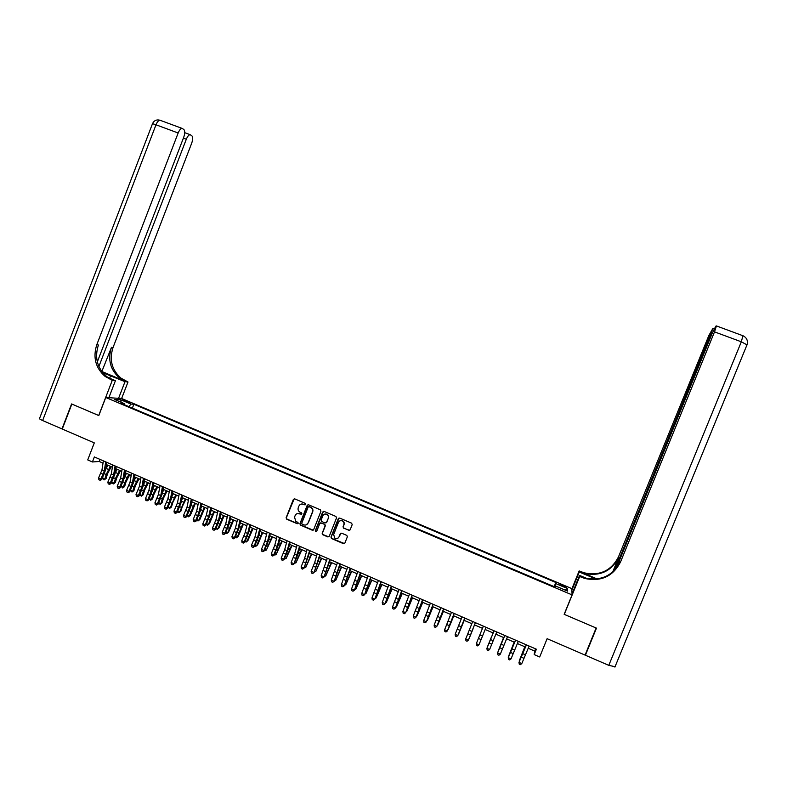 <?xml version="1.0" encoding="UTF-8"?>
<svg xmlns="http://www.w3.org/2000/svg" width="787" height="787" viewBox="0 0 787 787"><rect width="100%" height="100%" fill="white"/><g stroke="black" fill="none" stroke-linecap="round" stroke-linejoin="round"><path stroke-width="1.18" d="M305.681 504.388L305.267 503.375L294.722 498.869L293.335 499.47L286.114 517.757L286.704 519.194L297.23 523.729L298.204 523.325L297.939 522.391L295.745 521.328L294.535 517.098L295.145 515.574C296.109 513.685 297.594 513.055 299.601 513.685L301.942 513.862L301.588 512.878L299.867 512.121C298.234 511.029 297.702 509.543 298.273 507.645L298.873 506.12C299.827 504.251 301.293 503.611 303.28 504.192L304.717 504.811L305.681 504.388M563.305 585.42L560.029 584.397L563.295 586.443L566.571 587.466L563.305 585.42M348.73 530.389L350.146 529.799L352.202 524.614L351.602 523.158L339.679 518.072L338.292 518.672L330.983 537.088L331.425 538.465L343.457 543.669L344.873 543.079L347.352 536.823L346.831 535.406L341.656 533.183L340.25 533.773L339.02 536.872C338.056 538.623 336.669 539.075 334.859 538.249L333.639 534.55L338.449 522.42C339.256 520.846 340.505 520.315 342.197 520.827C343.781 521.683 344.332 522.981 343.83 524.732L343.034 526.759L343.594 528.195L349.713 530.32M105.763 397.484L98.798 415.575L71.863 404.065L62.271 429.033L94.292 442.884L87.721 459.913L92.423 461.969L94.361 456.952L536.38 649.206L534.196 654.577L539.685 656.968L547.122 638.68L585.066 655.089L596.133 627.987L564.161 614.332L572.07 594.883L105.763 397.484L121.719 398.537L571.834 588.617L572.07 594.883M320.939 511.265L320.348 509.819L308.543 504.772L307.176 505.382L299.936 523.709L300.309 525.027L312.272 530.222L313.669 529.631L320.939 511.265M324.096 511.412L335.931 516.469L336.531 517.925L329.232 536.331L327.825 536.921L322.591 534.648L322.168 533.291L325.12 525.834L324.608 524.427L321.175 522.942L319.768 523.532L316.699 531.294L315.587 531.638L315.302 530.694L322.69 512.012L324.096 511.412M124.385 400.977L130.691 403.121L126.953 401.134L122.674 399.855L124.385 400.977M554.156 586.63L555.838 582.488L133.869 404.252L130.996 404.095L128.881 406.653M555.838 582.488L555.77 583.59L567.594 588.587L567.624 591.135L555.612 586.049L555.533 587.21L121.641 403.583L124.631 403.751L114.322 399.383L120.824 399.796L130.996 404.095M528.185 648.242L534.678 651.065L534.196 654.577M92.423 461.969L99.211 461.477L103.008 463.13M106.501 464.645L112.374 467.203M115.846 468.718L121.769 471.295M125.222 472.8L131.193 475.397M134.626 476.892L140.647 479.519M144.06 481.005L150.14 483.651M153.534 485.126L159.663 487.792M163.037 489.258L169.215 491.954M172.569 493.41L178.806 496.125M182.141 497.581L188.418 500.316M191.743 501.762L198.078 504.516M201.374 505.952L207.758 508.736M211.034 510.163L217.478 512.967M220.734 514.383L227.236 517.216M230.473 518.623L237.025 521.476M240.242 522.873L246.843 525.746M250.04 527.142L256.7 530.035M259.867 531.422L266.586 534.343M269.734 535.721L276.512 538.662M279.641 540.03L286.468 543M289.577 544.358L296.463 547.349M299.552 548.696L306.487 551.717M309.557 553.054L316.551 556.094M319.591 557.422L326.644 560.492M329.674 561.81L336.787 564.909M339.777 566.217L346.949 569.335M349.93 570.634L357.16 573.772M360.112 575.061L367.401 578.238M370.333 579.507L377.681 582.714M380.583 583.974L387.991 587.2M390.873 588.46L398.34 591.706M401.203 592.955L408.728 596.231M411.562 597.461L419.156 600.766M421.97 601.996L429.613 605.321M432.407 606.541L440.11 609.895M442.884 611.096L450.656 614.48M453.391 615.67L461.231 619.084M463.946 620.264L471.836 623.707M474.531 624.878L482.49 628.341M485.156 629.502L493.154 632.984M495.859 634.165L503.847 637.637M506.592 638.837L514.58 642.31M517.374 643.53L525.352 647.003M100.008 459.411L99.211 461.477M535.583 648.862L534.678 651.065M132.364 408.128L133.869 404.252M124.671 404.872L124.631 403.751M555.612 586.049L555.14 587.043M554.599 586.817L555.77 583.59M121.05 402.226L120.824 399.796M567.594 588.587L564.869 589.975M305.326 504.782L301.234 504.044M297.397 513.527L301.608 514.236M294.19 498.801L286.399 517.669L286.989 519.105L297.889 523.689M307.992 504.713L300.201 523.611L300.791 525.057L313.206 530.172M309.35 506.602L308.13 507.103L301.765 523.188L302.051 524.122L303.625 524.821C305.631 525.46 307.127 524.831 308.101 522.932L312.449 511.924C313.039 509.868 312.409 508.323 310.55 507.3L308.74 506.631M306.251 524.84L308.101 522.932M309.37 506.602L310.806 507.222C312.665 508.245 313.295 509.779 312.705 511.845L308.356 522.843M320.496 522.893L324.854 524.329L325.365 525.736L322.414 533.183L322.837 534.54L328.799 536.852M323.467 511.353L315.548 530.586L316.413 531.648M328.189 518.092C328.681 516.351 328.14 515.052 326.556 514.196C324.874 513.695 323.634 514.226 322.827 515.8L321.145 520.069L321.667 521.486L325.09 522.952L326.497 522.361L328.425 518.003C328.917 516.262 328.376 514.964 326.792 514.108L324.647 514.108M326.015 522.912L326.497 522.361M328.425 518.003L326.733 522.263M340.141 520.778L342.424 520.728C344.008 521.584 344.558 522.883 344.057 524.634L343.26 526.651L343.821 528.087L348.946 530.29M337.721 538.338L339.02 536.872M340.909 533.143L339.246 536.754M339.01 518.033L331.219 536.98L331.819 538.436L344.48 543.571M111.233 466.711L107.465 473.853L106.127 478.476L104.189 479.863L103.264 479.46L102.763 477.384M102.546 478.122L104.858 479.135L106.186 474.512L110.318 466.307M105.832 468.904L108.016 465.304M104.189 479.863L106.127 478.476M105.704 461.89L104.297 470.911L100.874 479.057L101.739 479.48L105.714 469.672L106.855 462.392M103.363 460.867L101.966 469.888L98.542 478.034L100.874 479.057L99.821 480.149L98.887 479.736L99.821 480.149M100.175 480.316L101.739 479.48M98.542 478.034L98.887 479.736M97.313 361.922L183.735 137.243C185.004 133.485 185.043 130.898 183.853 129.481L182.053 128.379C180.656 128.556 179.357 130.101 178.157 133.003L156.003 124.789L42.626 420.543L61.986 428.915L71.578 403.947L98.808 415.536M118.571 398.33L125.005 381.675L102.664 372.674M125.005 381.675L128.006 381.99L121.109 378.232C111.813 370.057 109.118 359.836 113.013 347.588L191.664 143.283C192.923 139.604 192.972 137.076 191.831 135.718L190.129 134.666C188.772 134.843 187.513 136.358 186.322 139.22L183.391 138.128M102.123 371.612L124.956 381.183L119.604 378.065C110.278 369.86 107.573 359.61 111.479 347.313L101.808 371.582M98.7 415.526L112.266 380.347L105.143 376.452C95.542 367.982 92.758 357.406 96.791 344.706L178.157 133.003M112.266 380.347L115.433 380.672L104.878 376.245M98.877 366.516L186.322 139.22M42.626 420.543C39.881 419.304 38.888 418.536 39.635 418.241L152.334 124.13C151.921 123.539 153.14 123.766 156.003 124.789C157.203 121.896 158.531 120.372 159.977 120.224L160.351 120.352M108.872 397.691L115.433 380.672M121.611 398.527L128.006 381.99M110.662 379.668L112.246 379.836L106.747 376.629C97.175 368.188 94.401 357.642 98.414 345.001L96.791 344.706M615.227 666.746L608.794 665.349L585.4 655.237L596.467 628.134L564.269 614.381L579.675 576.527L584.889 578.494C601.248 581.898 613.152 576.34 620.599 561.81L714.517 331.868L716.426 325.926L715.796 326.172L712.176 333.373L616.201 568.391M572.041 593.91L579.566 575.405L586.807 578.435M579.566 575.405L579.675 576.527M584.839 578.16L581.504 576.753L584.81 577.933C601.111 581.318 612.975 575.769 620.392 561.298L620.599 561.81M597.018 578.937L584.239 573.369C600.038 576.645 611.538 571.264 618.73 557.235L612.679 572.041M571.854 588.902L579.153 570.949L584.17 572.838C599.91 576.094 611.371 570.732 618.533 556.753L708.851 335.518L712.973 328.258L614.716 570.093M579.153 570.949L579.252 572.011L596.034 579.035M585.331 654.44L585.4 655.237M571.893 590.093L579.252 572.011M120.47 470.734L116.712 477.896L115.364 482.52L113.426 483.916L112.502 483.513L111.892 481.821M111.793 482.175L114.105 483.188L115.453 478.555L119.575 470.341M115.187 472.78L117.263 469.327M113.426 483.916L115.364 482.52M129.737 474.768L125.989 481.949L124.621 486.573L122.703 487.979L121.07 486.248L123.392 487.261L124.749 482.618L128.861 474.384M124.572 476.666L126.54 473.371M122.703 487.979L124.621 486.573M139.033 478.811L135.295 486.012L133.918 490.645L132 492.052L130.416 490.409M130.445 490.35L132.698 491.334L134.075 486.7L138.178 478.437M136.328 481.585L133.987 480.562L135.846 477.424M132 492.052L133.918 490.645M148.359 482.874L144.631 490.094L143.244 494.728L141.335 496.144L139.791 494.57M139.85 494.472L142.044 495.436L143.441 490.793L147.523 482.51M143.441 484.467L145.182 481.487M141.335 496.144L143.244 494.728M115.079 465.963L113.623 474.984L110.2 483.149L111.056 483.562L115.03 473.735L116.21 466.455M112.728 464.95L111.292 473.961L107.868 482.116L110.2 483.149L109.147 484.231L108.213 483.828L109.147 484.231M109.482 484.398L111.056 483.562M107.868 482.116L108.213 483.828M124.494 470.065L122.988 479.067L119.565 487.251L120.391 487.665L124.376 477.807L125.595 470.537M122.142 469.032L120.647 478.043L117.214 486.218L119.565 487.251L118.493 488.343L117.558 487.93L118.493 488.343M118.827 488.501L120.391 487.665M117.214 486.218L117.558 487.93M133.938 474.168L132.383 483.179L128.95 491.363L129.766 491.767L133.76 481.9L135.02 474.64M131.577 473.144L130.032 482.146L126.599 490.34L128.95 491.363L127.888 492.455L126.943 492.042L127.888 492.455M128.212 492.613L129.766 491.767M126.599 490.34L126.943 492.042M143.421 478.289L141.817 487.291L138.384 495.495L139.171 495.889L143.165 486.012L144.464 478.752M141.05 477.256L139.456 486.258L136.023 494.462L138.384 495.495L137.302 496.587L136.358 496.174L137.302 496.587M137.617 496.745L139.171 495.889M136.023 494.462L136.358 496.174M157.715 486.946L154.006 494.187L152.599 498.83L150.701 500.247L149.205 498.761M149.284 498.604L151.429 499.538L152.826 494.895L156.908 486.592M152.934 488.363L154.557 485.569M150.701 500.247L152.599 498.83M152.934 482.431L151.271 491.422L147.838 499.647L148.605 500.03L152.609 490.134L153.947 482.874M150.553 481.398L148.91 490.39L145.467 498.604L147.838 499.647L146.746 500.729L145.802 500.316L146.746 500.729M147.061 500.886L148.605 500.03M145.467 498.604L145.802 500.316M167.1 491.029L163.411 498.299L161.994 502.932L160.095 504.369L158.649 502.962M158.748 502.745L160.833 503.66L162.25 499.017L166.313 490.695M162.466 492.268L163.962 489.662M160.095 504.369L161.994 502.932M162.476 486.582L160.764 495.564L157.321 503.808L158.069 504.182L162.083 494.266L163.47 487.015M160.086 485.54L158.394 494.531L154.95 502.765L157.321 503.808L156.229 504.89L155.285 504.477L156.229 504.89M156.534 505.038L158.069 504.182M154.95 502.765L155.285 504.477M176.524 495.131L172.845 502.421L171.409 507.064L169.53 508.5L168.123 507.182M168.241 506.907L170.267 507.802L175.757 494.807M172.028 496.174L173.396 493.774M169.53 508.5L171.409 507.064M172.048 490.744L170.287 499.725L166.844 507.979L167.572 508.343L171.586 498.417L173.012 491.167M169.648 489.701L167.906 498.683L164.463 506.936L166.844 507.979L165.742 509.071L164.788 508.648L165.742 509.071M166.037 509.209L167.572 508.343M164.463 506.936L164.788 508.648M185.978 499.253L182.309 506.562L180.862 511.196L178.983 512.642L177.626 511.412M177.773 511.088L179.741 511.943L185.24 498.928M181.64 500.07L182.859 497.896M178.983 512.642L180.862 511.196M181.659 494.925L179.849 503.896L176.396 512.17L177.105 512.524L181.128 502.578L182.594 495.328M179.249 493.882L177.459 502.854L174.006 511.117L176.396 512.17L175.285 513.252L174.33 512.839L175.285 513.252M175.57 513.399L177.105 512.524M174.006 511.117L174.33 512.839M195.461 503.375L190.346 515.357L188.477 516.803L187.158 515.652M187.336 515.278L189.244 516.115L194.743 503.07M191.28 503.965L192.362 502.027M188.477 516.803L190.346 515.357M191.3 499.115L189.441 508.087L185.988 516.37L186.667 516.715L190.7 506.749L192.205 499.509M188.89 498.063L187.04 507.035L183.587 515.318L185.988 516.37L184.866 517.452L183.912 517.039L184.866 517.452M185.142 517.59L186.667 516.715M183.587 515.318L183.912 517.039M204.974 507.526L199.859 519.518L197.999 520.984L196.73 519.922M196.937 519.479L198.786 520.286L204.286 507.222M200.96 507.861L201.895 506.179M197.999 520.984L199.859 519.518M200.97 503.326L199.062 512.288L195.609 520.591L196.268 520.925L200.301 510.94L201.856 503.71M198.55 502.273L196.652 511.235L193.199 519.528L195.609 520.591L194.478 521.673L193.513 521.25L194.478 521.673M194.743 521.811L196.268 520.925M193.199 519.528L193.513 521.25M214.526 511.678L209.411 523.699L207.561 525.165L206.332 524.201M206.568 523.699L208.348 524.486L213.857 511.383M210.69 511.737L211.457 510.34M207.561 525.165L209.411 523.699M210.68 507.546L208.712 516.508L205.259 524.821L205.899 525.145L209.942 515.151L211.536 507.92M208.25 506.494L206.292 515.446L202.839 523.758L205.259 524.821L204.118 525.903L203.154 525.48L204.118 525.903M204.384 526.031L205.899 525.145M202.839 523.758L203.154 525.48M224.108 515.849L218.993 527.9L217.143 529.376L215.963 528.5M216.228 527.929L217.95 528.687L223.459 515.564M220.458 515.613L221.049 514.521M217.143 529.376L218.993 527.9M220.419 511.786L218.402 520.738L214.94 529.061L215.559 529.385L219.612 519.361L221.245 512.14M217.989 510.724L215.972 519.676L212.52 527.998L214.94 529.061L213.798 530.153L212.834 529.72L213.798 530.153M214.044 530.271L215.559 529.385M212.52 527.998L212.834 529.72M233.719 520.04L228.604 532.11L226.764 533.586L225.633 532.809M225.918 532.179L227.591 532.907L233.09 519.764M230.276 519.469L230.68 518.712M226.764 533.586L228.604 532.11M230.197 516.036L228.122 524.978L224.659 533.33L225.259 533.635L229.312 523.601L230.994 516.38M227.748 514.973L225.692 523.916L222.229 532.258L224.659 533.33L223.508 534.412L222.534 533.979L223.508 534.412M223.754 534.53L225.259 533.635M222.229 532.258L222.534 533.979M243.37 524.24L238.254 536.331L237.251 537.147L242.76 523.975M235.647 536.439L237.251 537.147L236.425 537.816L235.333 537.137M240.005 520.305L237.881 529.238L234.408 537.6L234.988 537.895L239.051 527.851L240.773 520.63M237.556 519.233L235.431 528.175L231.968 536.527L234.408 537.6L233.257 538.682L232.283 538.259L233.257 538.682M233.483 538.8L234.988 537.895M231.968 536.527L232.283 538.259M253.05 528.451L247.925 540.571L246.951 541.397L252.47 528.195M245.406 540.718L246.951 541.397L246.105 542.066L245.062 541.486M249.853 524.585L247.669 533.517L244.196 541.889L244.747 542.184L248.82 532.11L250.581 524.899M247.384 523.512L245.219 532.445L241.747 540.817L244.196 541.889L243.035 542.971L242.052 542.538L243.035 542.971M243.252 543.089L244.747 542.184M241.747 540.817L242.052 542.538M262.76 532.681L257.644 544.82L256.69 545.657L262.199 532.435M255.204 545.007L256.69 545.657L255.824 546.326L254.831 545.844M259.73 528.874L257.487 537.806L254.014 546.198L254.545 546.473L258.618 536.39L260.428 529.189M257.251 527.802L255.027 536.724L251.555 545.116L254.014 546.198L252.843 547.28L251.86 546.847L252.843 547.28M253.05 547.388L254.545 546.473M251.555 545.116L251.86 546.847M272.509 536.921L266.449 549.936L271.968 536.685M265.032 549.316L266.449 549.936L265.583 550.605L264.639 550.192M269.636 533.192L267.344 542.105L263.871 550.516L264.373 550.782L268.456 540.679L270.315 533.488M267.157 532.11L264.875 541.033L261.402 549.434L263.871 550.516L262.691 551.598L261.697 551.166L262.691 551.598M262.888 551.707L264.373 550.782M261.402 549.434L261.697 551.166M282.287 541.181L276.257 554.235L281.776 540.954M274.899 553.635L276.257 554.235L275.371 554.894L274.506 554.51M279.582 537.511L277.231 546.424L273.758 554.855L274.24 555.11L278.332 544.988L280.231 537.796M277.093 536.429L274.761 545.342L271.279 553.763L273.758 554.855L272.568 555.927L271.574 555.494L272.568 555.927M272.764 556.035L274.24 555.11M271.279 553.763L271.574 555.494M292.095 545.45L286.084 558.534L291.613 545.243M284.796 557.973L286.084 558.534L284.402 558.849M289.567 541.859L287.157 550.762L283.684 559.203L284.137 559.449L288.239 549.306L290.177 542.125M287.068 540.767L284.678 549.67L281.195 558.111L283.684 559.203L282.484 560.275L281.49 559.842L282.484 560.275M282.661 560.374L284.137 559.449M281.195 558.111L281.49 559.842M301.942 549.739L295.951 562.862L301.48 549.533M294.722 562.321L295.951 562.862L294.338 563.207M299.581 546.208L294.072 563.807L298.175 553.645L300.162 546.463M297.073 545.125L294.623 554.018L291.141 562.469L293.64 563.571L292.43 564.643L291.436 564.21L292.43 564.643M292.607 564.741L294.072 563.807M291.141 562.469L291.436 564.21M311.819 554.038L305.858 567.201L311.386 553.851M304.687 566.689L305.858 567.201L304.303 567.575M309.635 550.585L304.038 568.175L310.186 550.821M307.117 549.493L304.608 558.377L301.126 566.847L303.625 567.948L302.415 569.021L301.411 568.588L302.415 569.021M302.572 569.109L304.038 568.175M301.126 566.847L301.411 568.588M321.735 558.357L315.794 571.549L321.322 558.18M314.692 571.067L315.794 571.549L314.298 571.952M319.719 554.973L314.043 572.562L320.24 555.199M317.191 553.871L314.633 562.754L311.14 571.244L313.649 572.346L312.429 573.418L311.426 572.975L312.429 573.418M312.587 573.507L314.043 572.562M311.14 571.244L311.426 572.975M331.691 562.685L325.759 575.917L331.297 562.518M324.726 575.464L325.759 575.917L324.342 576.359M329.842 559.37L324.077 576.96L330.333 559.587M327.303 558.268L321.194 575.651L323.713 576.753L322.483 577.825L321.48 577.383L322.483 577.825M322.631 577.904L324.077 576.96M321.194 575.651L321.48 577.383M341.666 567.034L335.764 580.304L341.302 566.876M334.8 579.881L335.764 580.304L334.416 580.767M339.994 563.787L334.15 581.377L340.456 563.994M337.456 562.685L331.288 580.068L333.806 581.18L332.567 582.252L331.563 581.809L332.567 582.252M332.704 582.331L334.15 581.377M331.288 580.068L331.563 581.809M351.691 571.392L345.808 584.702L351.346 571.244M344.903 584.308L345.808 584.702L344.519 585.203M350.185 568.224L344.253 585.803L350.618 568.411M347.638 567.112L341.41 584.505L343.939 585.617L342.689 586.689L341.676 586.246L342.689 586.689M342.817 586.768L344.253 585.803M341.41 584.505L341.676 586.246M361.735 575.769L355.881 589.119L361.42 575.631M355.045 588.755L355.881 589.119L354.662 589.64M360.416 572.67L354.396 590.25L360.82 572.847M357.859 571.559L351.563 588.961L354.111 590.083L352.851 591.145L351.838 590.703L352.851 591.145M352.97 591.214L354.396 590.25M351.563 588.961L351.838 590.703M371.828 580.167L365.985 593.546L371.533 580.039M365.217 593.211L365.985 593.546L364.834 594.106M370.687 577.137L364.578 594.716L371.051 577.294M368.109 576.015L361.754 593.428L364.312 594.549L363.043 595.621L362.03 595.179L363.043 595.621M363.151 595.69L364.578 594.716M361.754 593.428L362.03 595.179M381.951 584.574L376.137 597.992L381.685 584.456M375.438 597.687L376.137 597.992L375.055 598.582M380.987 581.623L374.789 599.192L381.321 581.76M378.409 580.501L371.985 597.913L374.553 599.045L373.274 600.107L372.251 599.664L373.274 600.107M373.372 600.166L374.789 599.192M371.985 597.913L372.251 599.664M392.103 588.991L386.319 602.448L391.867 588.892M385.679 602.173L386.319 602.448L385.315 603.049M391.326 586.118L385.04 603.688L391.621 586.246M388.739 584.987L382.256 602.419L384.823 603.55L383.544 604.613L382.512 604.16L383.544 604.613M383.633 604.672L385.04 603.688M382.256 602.419L382.512 604.16M402.295 593.428L396.53 606.925L402.088 593.339M395.969 606.679L396.53 606.925L395.645 607.446M401.695 590.624L395.33 608.203L401.97 590.742M399.098 589.493L392.556 606.934L395.143 608.066L393.844 609.138L392.811 608.685L393.844 609.138M393.923 609.187L395.33 608.203M392.556 606.934L392.811 608.685M412.526 597.884L406.781 611.42L412.339 597.805M406.289 611.204L406.781 611.42L406.013 611.853M412.113 595.159L405.649 612.729L412.349 595.257M409.506 594.018L402.895 611.469L405.492 612.601L404.184 613.673L403.151 613.211L404.184 613.673M404.252 613.712L405.649 612.729M402.895 611.469L403.151 613.211M422.796 602.35L417.071 615.926L422.629 602.281M416.648 615.739L416.421 616.29M422.56 599.704L416.008 617.264L422.757 599.792M419.943 598.563L413.273 616.014L415.87 617.156L414.562 618.218L413.519 617.765L414.562 618.218M414.621 618.267L416.008 617.264M413.273 616.014L413.519 617.765M433.096 606.836L427.4 620.451L432.958 606.777M433.047 604.259L426.406 621.828L433.214 604.337M430.42 603.117L423.691 620.579L426.298 621.73L424.98 622.792L423.927 622.33L424.98 622.792M425.019 622.832L426.406 621.828M423.691 620.579L423.927 622.33M443.435 611.342L437.759 624.986L443.327 611.292M443.573 608.843L436.844 626.403L443.701 608.902M440.936 607.692L434.139 625.163L436.755 626.314L435.427 627.377L434.375 626.914L435.427 627.377M435.457 627.406L436.844 626.403M434.139 625.163L434.375 626.914M453.804 615.857L448.157 629.541L453.725 615.818M454.129 613.437L447.311 630.987L454.237 613.476M451.492 612.286L444.625 629.757L447.252 630.918L445.914 631.971L444.862 631.518L445.914 631.971M445.934 632L447.311 630.987M444.625 629.757L444.862 631.518M464.212 620.382L458.595 634.115L464.163 620.363M464.733 618.041L457.818 635.601L464.802 618.07M462.077 616.89L455.152 634.371L457.788 635.532L456.44 636.594L455.388 636.132L456.44 636.594M456.45 636.614L457.818 635.601M455.152 634.371L455.388 636.132M472.908 629.236L469.062 638.7L472.908 629.236M475.368 622.674L468.363 640.224L475.397 622.684M472.702 621.514L465.707 639.005L468.354 640.165L467.006 641.228L465.943 640.766L467.006 641.228M467.006 641.248L468.363 640.224M465.707 639.005L465.943 640.766M486.051 627.318L478.949 644.858L477.601 645.891L476.538 645.429L477.601 645.891L478.968 644.819L476.312 643.658L476.538 645.409M483.375 626.147L476.312 643.658L476.538 645.429M491.304 637.263L487.478 646.766L491.304 637.263M496.764 631.971L489.612 649.491L486.946 648.321L487.163 650.092L488.245 650.544L487.173 650.082M494.079 630.81L486.907 648.35L494.049 630.79M486.907 648.35L487.163 650.092M488.245 650.544L489.612 649.491M503.582 637.529L498.053 651.4L503.631 637.549M507.517 636.653L500.306 654.174L497.63 653.003L497.827 654.764L498.889 655.237L497.846 654.764L497.561 653.023L504.762 635.453M504.821 635.483L497.561 653.023M498.919 655.227L500.306 654.174M514.167 642.133L508.668 656.053L514.245 642.172M518.308 641.346L511.029 658.876L508.343 657.696L508.52 659.457L509.632 659.929L508.559 659.457M515.603 640.165L508.254 657.706L515.505 640.126M508.254 657.706L508.52 659.457M509.632 659.929L511.029 658.876M524.801 646.766L519.312 660.716L524.899 646.806M529.139 646.058L521.791 663.589L519.095 662.408L519.263 664.169L520.384 664.651L519.312 664.179M526.434 644.878L518.977 662.408L526.296 644.819M518.977 662.408L519.263 664.169M520.384 664.651L521.791 663.589M126.648 401.941L126.953 401.134M128.704 402.678L128.97 401.99M104.484 473.764L106.186 474.512M106.127 468.413L108.439 469.426M104.297 470.911L101.966 469.888M103.176 474.286L100.854 473.262M124.956 381.183L126.451 381.341M111.479 347.313L113.013 347.588M109.639 378.242L110.633 375.655M581.504 576.753L581.563 577.324M581.022 572.238L580.973 571.716M608.794 665.349L741.324 341.804L714.517 331.868M711.782 334.327L711.084 334.072M742.918 335.705L741.324 341.804L747.138 344.932M113.79 477.827L115.453 478.555M115.384 472.446L117.696 473.459M123.126 481.91L124.749 482.618M124.671 476.499L126.992 477.512M132.491 486.002L134.075 486.7M141.886 490.114L143.441 490.793M143.411 484.674L145.684 485.668M113.623 474.984L111.292 473.961M112.502 478.368L110.17 477.345M122.988 479.067L120.647 478.043M121.857 482.461L119.516 481.428M132.383 483.179L130.032 482.146M131.252 486.563L128.901 485.53M141.817 487.291L139.456 486.258M140.666 490.685L138.315 489.652M151.32 494.236L152.826 494.895M152.855 488.796L155.069 489.76M151.271 491.422L148.91 490.39M150.12 494.816L147.759 493.783M160.784 498.378L162.25 499.017M162.338 492.928L164.493 493.872M160.764 495.564L158.394 494.531M159.604 498.968L157.233 497.925M170.277 502.529L171.704 503.149M171.851 497.079L173.947 497.994M170.287 499.725L167.906 498.683M169.126 503.129L166.746 502.086M179.81 506.69L181.187 507.3M181.404 501.24L183.43 502.126M179.849 503.896L177.459 502.854M178.669 507.3L176.278 506.257M189.362 510.871L190.71 511.461M190.975 505.411L192.953 506.277M189.441 508.087L187.04 507.035M188.25 511.491L185.86 510.448M198.963 515.062L200.262 515.633M200.587 509.612L202.505 510.438M199.062 512.288L196.652 511.235M197.871 515.701L195.461 514.649M208.585 519.272L209.844 519.823M210.237 513.813L212.087 514.619M208.712 516.508L206.292 515.446M207.512 519.922L205.102 518.859M218.245 523.493L219.455 524.024M219.907 518.033L221.698 518.81M218.402 520.738L215.972 519.676M217.192 524.152L214.772 523.089M227.935 527.733L229.106 528.244M229.627 522.273L231.348 523.021M228.122 524.978L225.692 523.916M226.912 528.402L224.482 527.339M237.654 531.982L238.786 532.474M239.366 526.513L241.029 527.241M237.881 529.238L235.431 528.175M236.661 532.661L234.221 531.599M247.413 536.252L248.495 536.724M249.145 530.782L250.738 531.481M247.669 533.517L245.219 532.445M246.439 536.941L243.99 535.868M257.211 540.531L258.244 540.984M258.953 535.062L260.487 535.731M257.487 537.806L255.027 536.724M256.257 541.24L253.798 540.157M267.029 544.82L268.033 545.263M268.8 539.351L270.266 539.99M267.344 542.105L264.875 541.033M266.104 545.539L263.635 544.466M276.886 549.139L277.841 549.552M278.677 543.66L280.083 544.27M277.231 546.424L274.761 545.342M275.981 549.867L273.512 548.785M286.783 553.458L287.688 553.851M288.593 547.988L289.931 548.569M287.157 550.762L284.678 549.67M285.897 554.205L283.418 553.113M296.709 557.796L297.575 558.18M298.539 552.326L299.817 552.877M297.122 555.11L294.623 554.018M295.853 558.554L293.364 557.462M306.674 562.154L307.491 562.508M308.524 556.675L309.734 557.206M307.117 559.468L304.608 558.377M305.838 562.921L303.339 561.829M316.669 566.522L317.446 566.866M318.548 561.042L319.679 561.544M317.141 563.856L314.633 562.754M315.862 567.309L313.354 566.207M326.703 570.909L327.431 571.224M328.592 565.43L329.664 565.892M327.205 568.244L324.687 567.152M325.916 571.706L323.398 570.605M336.767 575.307L337.446 575.612M338.685 569.827L339.689 570.26M337.308 572.661L334.78 571.549M336.01 576.114L333.481 575.012M346.87 579.724L347.5 580.009M348.808 574.244L349.743 574.648M347.441 577.087L344.903 575.976M346.132 580.55L343.594 579.439M357.013 584.161L357.593 584.416M358.97 578.671L359.826 579.045M357.613 581.524L355.065 580.413M356.295 584.987L353.757 583.875M367.185 588.607L367.716 588.843M369.162 583.118L369.959 583.462M367.814 585.981L365.266 584.869M366.496 589.453L363.938 588.332M377.386 593.073L377.878 593.28M379.393 587.584L380.111 587.899M378.055 590.457L375.497 589.335M376.727 593.929L374.169 592.808M389.654 592.06L390.313 592.345M388.335 594.942L385.768 593.821M386.997 598.415L384.43 597.294M399.963 596.546L400.544 596.802M398.655 599.448L396.068 598.317M397.307 602.931L394.72 601.799M410.302 601.061L410.814 601.278M409.004 603.963L406.417 602.832M407.646 607.456L405.059 606.315M419.392 608.499L416.795 607.367M418.025 611.991L415.428 610.85M429.82 613.053L427.213 611.912M428.443 616.546L425.836 615.404M440.277 617.628L437.661 616.477M438.9 621.12L436.283 619.979M450.784 622.212L448.147 621.061M449.387 625.704L446.76 624.563M461.32 626.806L458.683 625.655M459.913 630.308L457.277 629.157M471.895 631.43L469.249 630.269M470.478 634.932L467.842 633.781M482.51 636.063L479.854 634.902M481.083 639.575L478.437 638.414M493.154 640.716L490.488 639.546M491.727 644.228L489.061 643.058M503.847 645.379L501.171 644.209M502.411 648.901L499.735 647.731M514.58 650.062L511.894 648.891M513.134 653.584L510.448 652.413M525.342 654.764L522.647 653.594M523.886 658.296L521.191 657.115M106.747 376.629L105.143 376.452M119.604 378.065L121.109 378.232M190.129 134.666L184.729 132.669M182.053 128.379L159.977 120.224C156.485 119.358 153.977 120.549 152.452 123.805M584.239 573.369L584.17 572.838M584.81 577.933L584.889 578.494M714.252 328.73L712.973 328.258M614.903 667.091L747.099 344.568C748.063 340.633 746.735 337.712 743.125 335.803L716.426 325.926"/></g></svg>
